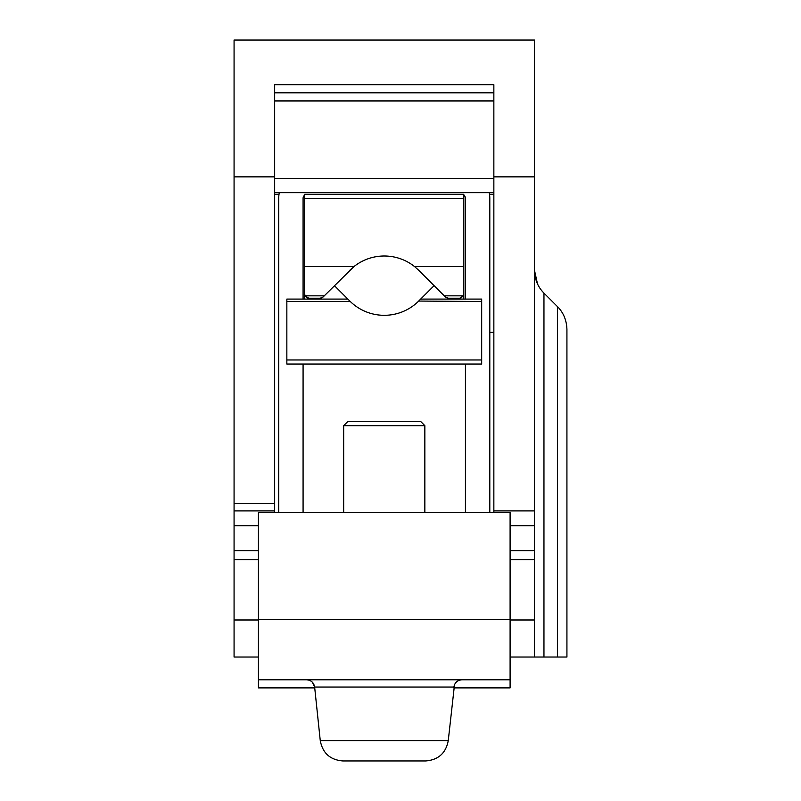 <?xml version="1.0" encoding="UTF-8"?>
<svg xmlns="http://www.w3.org/2000/svg" width="801" height="801" viewBox="0 0 801 801"><rect width="100%" height="100%" fill="white"/><g stroke="black" fill="none" stroke-linecap="round" stroke-linejoin="round"><path stroke-width="1.2" d="M463.819 299.083L463.819 266.613L414.618 266.613L418.703 270.267L414.618 266.613A48.711 48.711 0 0 0 353.912 266.613L323.063 297.021L320.19 298.212L308.765 298.212L305.071 295.839L304.7 294.157L304.7 299.083M353.912 266.613L349.817 270.267L353.912 266.613L349.817 270.267L353.912 266.613L349.817 270.267L353.912 266.613L304.7 266.613L304.7 198.358L463.819 198.358L463.819 266.613M446.287 297.652L448.34 298.212L445.466 297.021L418.703 270.267M463.819 294.157L463.459 295.839L459.764 298.212L461.817 297.652M304.7 266.613L304.7 294.157L304.7 266.613M463.819 198.358L463.819 194.303L304.7 194.303L304.7 198.358M279.018 194.303L274.663 194.303M493.857 194.303L489.511 194.303M493.857 332.305L489.801 332.305L489.801 198.358A28.415 28.415 0 0 0 489.231 192.671M493.857 176.861L493.857 84.706L274.663 84.706L274.663 176.861L234.072 176.861L234.072 40.05L534.447 40.05L534.447 176.861L493.857 176.861L493.857 512.53M314.723 687.889L258.433 687.889L258.433 512.53L510.097 512.53L510.097 687.889L453.807 687.889M274.663 512.53L274.663 176.861M234.072 176.861L234.072 657.04L258.433 657.04M566.928 657.04L566.928 329.521L566.928 657.04L510.097 657.04L534.447 657.04L534.447 559.619L510.097 559.619M534.447 559.619L534.447 550.627L510.097 550.627M534.447 550.627L534.447 510.908L493.857 510.908M534.447 510.908L534.447 176.861M537.491 283.864L534.447 270.147C534.708 279.349 537.872 287.008 543.959 293.106L557.416 306.563C563.483 312.62 566.647 320.27 566.928 329.521C566.647 320.28 563.483 312.62 557.416 306.563L557.416 657.04M534.447 657.04L515.544 657.04M493.857 92.816L274.663 92.816M304.7 195.114A4.055 4.055 0 0 0 303.078 198.358L303.078 299.083M303.078 512.53L303.078 364.034M279.299 192.671A28.415 28.415 0 0 0 278.728 198.358L278.728 512.53M489.801 512.53L489.801 198.358M463.819 195.114A4.055 4.055 0 0 1 465.441 198.358L465.441 299.083M465.441 364.034L465.441 512.53M274.663 510.908L234.072 510.908M258.433 550.627L234.072 550.627M258.433 559.619L234.072 559.619M510.097 679.769L258.433 679.769M342.868 760.95C330.162 759.909 322.623 753.13 320.26 740.595C322.623 753.13 330.162 759.909 342.868 760.95L425.661 760.95C438.367 759.909 445.907 753.13 448.26 740.595L320.26 740.595L314.633 687.038L453.897 687.038C454.738 682.562 457.431 680.139 461.967 679.769L460.745 679.859M334.428 285.657L350.297 301.516A48.711 48.711 0 0 0 418.232 301.516L434.102 285.657M481.681 359.969L286.848 359.969L286.848 364.034L481.681 364.034L481.681 301.516L418.703 301.056M448.34 298.212L459.764 298.212M324.245 295.839L305.071 295.839L306.703 297.652M307.374 297.962L308.765 298.212M321.301 298.052L322.262 297.642M349.817 301.056L347.854 299.083L286.848 299.083L286.848 359.969M481.681 301.516L481.681 299.083L420.675 299.083M424.85 425.671L420.795 421.606L347.734 421.606L343.669 425.671L424.85 425.671L424.85 512.53M444.285 295.839L463.459 295.839M258.433 525.726L234.072 525.726M534.447 619.984L510.097 619.984M534.447 525.726L510.097 525.726M543.959 657.04L543.959 293.106M258.433 619.984L234.072 619.984M274.663 100.936L493.857 100.936M274.663 178.463L493.857 178.463M274.663 503.499L234.072 503.499M258.433 619.694L510.097 619.694M350.297 301.516L286.848 301.516M274.663 192.671L493.857 192.671M312.34 682.182L314.633 687.038C313.792 682.562 311.098 680.139 306.563 679.769M425.661 760.95C438.367 759.909 445.907 753.13 448.26 740.595L454.517 684.645M455.889 682.502L457.641 681.02M343.669 425.671L343.669 512.53"/></g></svg>
